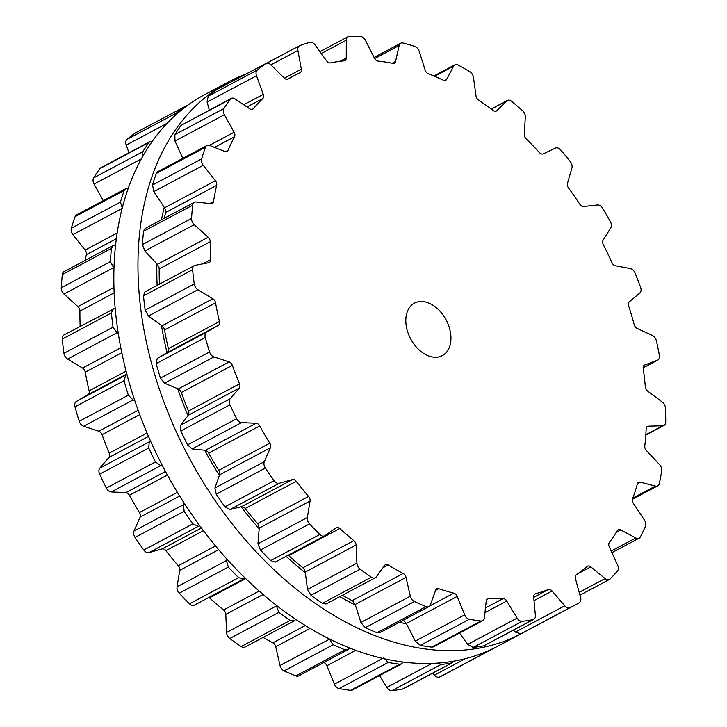 <?xml version="1.0" encoding="UTF-8"?>
<svg xmlns="http://www.w3.org/2000/svg" width="727" height="727" viewBox="0 0 727 727"><rect width="100%" height="100%" fill="white"/><g stroke="black" fill="none" stroke-linecap="round" stroke-linejoin="round"><path stroke-width="1.09" d="M188.066 415.626A290.009 196.299 -118 0 1 177.67 388.681A290.009 196.299 -118 0 0 188.066 415.626M167.037 352.631A290.009 196.299 -118 0 1 161.439 325.396A290.009 196.299 -118 0 0 167.037 352.631M157.141 285.384A290.009 196.299 -118 0 1 156.878 263.828A290.009 196.299 -118 0 0 157.141 285.384M161.476 219.772A290.009 196.299 -118 0 1 164.22 207.295A290.009 196.299 -118 0 0 161.476 219.772M406.557 623.966A290.009 196.299 -118 0 1 399.532 622.203A290.009 196.299 -118 0 0 406.557 623.966M355.367 605.082A290.009 196.299 -118 0 1 339.873 596.594A290.009 196.299 -118 0 0 355.367 605.082M305.331 572.776A290.009 196.299 -118 0 1 286.12 556.337A290.009 196.299 -118 0 0 305.331 572.776M259.157 528.765A290.009 196.299 -118 0 1 241.082 506.764A290.009 196.299 -118 0 0 259.157 528.765M219.345 475.422A290.009 196.299 -118 0 1 204.705 450.249A290.009 196.299 -118 0 0 219.345 475.422M172.626 423.559A312.292 211.384 -118 0 1 228.614 81.924A312.292 211.384 -118 0 1 245.671 74.227A312.292 211.384 -118 0 0 228.614 81.924L204.487 94.764A312.292 211.384 -118 0 0 148.499 436.4A312.292 211.384 -118 0 1 204.487 94.764L228.614 81.924A312.292 211.384 -118 0 0 172.626 423.559A312.292 211.384 -118 0 0 521.977 633.317A312.292 211.384 -118 0 1 172.626 423.559M523.958 632.245A312.292 211.384 -118 0 1 521.977 633.317L497.841 646.158A312.292 211.384 -118 0 1 148.499 436.4A312.292 211.384 -118 0 0 497.841 646.158L521.977 633.317A312.292 211.384 -118 0 0 523.958 632.245M574.63 605.3A312.292 211.384 -118 0 1 569.959 607.654A5.943 4.026 -118 0 1 564.761 605.791L552.093 590.996A4.453 3.017 62 0 0 548.358 589.533A287.038 194.291 -118 0 1 541.942 591.805A287.038 194.291 -118 0 1 535.39 593.75A4.453 3.017 62 0 0 534.963 593.923A4.453 3.017 62 0 0 533.682 596.985L535.372 615.36A5.943 4.026 -118 0 1 533.673 619.44A5.943 4.026 -118 0 1 532.873 619.722A312.292 211.384 -118 0 1 527.566 620.613A312.292 211.384 -118 0 1 522.204 621.321A5.943 4.026 -118 0 1 517.115 618.095L506.737 601.029A4.453 3.017 62 0 0 503.102 598.594A287.038 194.291 -118 0 1 495.923 598.703A287.038 194.291 -118 0 1 488.662 598.485A4.453 3.017 62 0 0 487.508 598.73A4.453 3.017 62 0 0 486.236 600.875L484.391 617.85A5.943 4.026 -118 0 1 482.701 620.713A5.943 4.026 -118 0 1 480.911 621.012A312.292 211.384 -118 0 1 475.167 620.222A312.292 211.384 -118 0 1 469.397 619.25A5.943 4.026 -118 0 1 464.689 614.833L457.156 596.422A4.453 3.017 62 0 0 453.821 593.141A287.038 194.291 -118 0 1 446.26 591.087A287.038 194.291 -118 0 1 438.681 588.716A4.453 3.017 62 0 0 436.745 588.806A4.453 3.017 62 0 0 435.664 590.133L430.393 604.791A5.943 4.026 -118 0 1 428.948 606.554A5.943 4.026 -118 0 1 426.113 606.591A312.292 211.384 -118 0 1 420.242 604.155A312.292 211.384 -118 0 1 414.372 601.547A5.943 4.026 -118 0 1 410.31 596.176L406.02 577.411A4.453 3.017 62 0 0 403.167 573.476A287.038 194.291 -118 0 1 395.633 569.368A287.038 194.291 -118 0 1 388.145 564.961A4.453 3.017 62 0 0 385.428 564.688A4.453 3.017 62 0 0 384.701 565.324L376.277 576.893A5.943 4.026 -118 0 1 375.314 577.747A5.943 4.026 -118 0 1 371.433 577.211A312.292 211.384 -118 0 1 365.754 573.267A312.292 211.384 -118 0 1 360.11 569.177A5.943 4.026 -118 0 1 356.902 563.143L356.094 545.032A4.453 3.017 62 0 0 353.867 540.643A287.038 194.291 -118 0 1 346.779 534.699A287.038 194.291 -118 0 1 339.782 528.511A4.453 3.017 62 0 0 336.31 527.666A4.453 3.017 62 0 0 336.092 527.802L324.978 535.645A5.943 4.026 -118 0 1 324.687 535.817A5.943 4.026 -118 0 1 319.835 534.481A312.292 211.384 -118 0 1 314.646 529.238A312.292 211.384 -118 0 1 309.52 523.876A5.943 4.026 -118 0 1 307.339 517.506L310.065 501.021A4.453 3.017 62 0 0 308.593 496.423A287.038 194.291 -118 0 1 302.314 488.971A287.038 194.291 -118 0 1 296.198 481.319A4.453 3.017 62 0 0 292.463 479.584L279.25 483.273A5.943 4.026 -118 0 1 274.079 480.683A312.292 211.384 -118 0 1 269.662 474.431A312.292 211.384 -118 0 1 265.346 468.088A5.943 4.026 -118 0 1 264.31 461.718L270.408 447.759A4.453 3.017 62 0 0 269.772 443.197A287.038 194.291 -118 0 1 264.646 434.637A287.038 194.291 -118 0 1 259.73 425.94A4.453 3.017 62 0 0 256.158 423.259L241.564 422.605A5.943 4.026 -118 0 1 236.638 418.734A312.292 211.384 -118 0 1 233.24 411.809A312.292 211.384 -118 0 1 229.959 404.821A5.943 4.026 -118 0 1 230.123 398.805L239.274 388.118A4.453 3.017 62 0 0 239.501 383.838A287.038 194.291 -118 0 1 235.812 374.623A287.038 194.291 -118 0 1 232.358 365.354A4.453 3.017 62 0 0 229.141 361.882L213.947 356.912A5.943 4.026 -118 0 1 209.549 351.968A312.292 211.384 -118 0 1 207.34 344.734A312.292 211.384 -118 0 1 205.268 337.492A5.943 4.026 -118 0 1 206.622 332.148L218.327 325.314A4.453 3.017 62 0 0 219.409 321.543A287.038 194.291 -118 0 1 217.355 312.174A287.038 194.291 -118 0 1 215.555 302.832A4.453 3.017 62 0 0 212.857 298.752L197.889 289.737A5.943 4.026 -118 0 1 194.245 283.984A312.292 211.384 -118 0 1 193.355 276.842A312.292 211.384 -118 0 1 192.6 269.726A5.943 4.026 -118 0 1 194.3 265.609A5.943 4.026 -118 0 1 195.081 265.337L208.713 262.72A4.453 3.017 62 0 0 209.303 262.511A4.453 3.017 62 0 0 210.594 259.666A287.038 194.291 -118 0 1 210.276 250.651A287.038 194.291 -118 0 1 210.23 241.737A4.453 3.017 62 0 0 208.195 237.266L194.263 224.698A5.943 4.026 -118 0 1 191.565 218.445A312.292 211.384 -118 0 1 192.037 211.775A312.292 211.384 -118 0 1 192.655 205.168A5.943 4.026 -118 0 1 194.345 202.288A5.943 4.026 -118 0 1 196.117 201.979L210.939 203.724A4.453 3.017 62 0 0 212.266 203.496A4.453 3.017 62 0 0 213.511 201.543A287.038 194.291 -118 0 1 214.956 193.373A287.038 194.291 -118 0 1 216.655 185.367A4.453 3.017 62 0 0 215.41 180.75L203.251 165.302A5.943 4.026 -118 0 1 201.652 158.886A312.292 211.384 -118 0 1 203.46 153.043A312.292 211.384 -118 0 1 205.405 147.308A5.943 4.026 -118 0 1 206.859 145.527A5.943 4.026 -118 0 1 209.676 145.491L224.888 151.498A4.453 3.017 62 0 0 226.997 151.47A4.453 3.017 62 0 0 228.014 150.316A287.038 194.291 -118 0 1 231.141 143.428A287.038 194.291 -118 0 1 234.503 136.758A4.453 3.017 62 0 0 234.103 132.241L224.379 114.748A5.943 4.026 -118 0 1 223.971 108.523A312.292 211.384 -118 0 1 227.015 103.825A312.292 211.384 -118 0 1 230.186 99.263A5.943 4.026 -118 0 1 231.168 98.399A5.943 4.026 -118 0 1 235.021 98.917L249.806 108.868A4.453 3.017 62 0 0 252.696 109.259A4.453 3.017 62 0 0 253.314 108.75A287.038 194.291 -118 0 1 257.958 103.507A287.038 194.291 -118 0 1 262.801 98.536A4.453 3.017 62 0 0 263.265 94.365L256.504 75.772A5.943 4.026 -118 0 1 257.294 70.065A312.292 211.384 -118 0 1 261.42 66.766A312.292 211.384 -118 0 1 265.646 63.631A5.943 4.026 -118 0 1 265.955 63.44A5.943 4.026 -118 0 1 270.789 64.767L284.348 78.125A4.453 3.017 62 0 0 287.974 79.116A4.453 3.017 62 0 0 288.065 79.07A287.038 194.291 -118 0 1 293.563 75.971A287.038 194.291 -118 0 1 293.962 75.753A287.038 194.291 -118 0 1 300.024 72.755A4.453 3.017 62 0 0 300.124 72.709A4.453 3.017 62 0 0 301.332 69.156L297.897 50.463A5.943 4.026 -118 0 1 299.506 45.737A5.943 4.026 -118 0 1 299.851 45.583A312.292 211.384 -118 0 1 304.831 43.865A312.292 211.384 -118 0 1 309.884 42.32A5.943 4.026 -118 0 1 315.055 44.883L326.659 60.923A4.453 3.017 62 0 0 330.367 62.886A287.038 194.291 -118 0 1 337.21 61.686A287.038 194.291 -118 0 1 344.162 60.814A4.453 3.017 62 0 0 344.952 60.577A4.453 3.017 62 0 0 346.243 57.978L346.325 40.185A5.943 4.026 -118 0 1 348.051 36.723A5.943 4.026 -118 0 1 349.333 36.395A312.292 211.384 -118 0 1 354.894 36.35A312.292 211.384 -118 0 1 360.501 36.477A5.943 4.026 -118 0 1 365.427 40.33L374.45 58.187A4.453 3.017 62 0 0 377.958 61.059A287.038 194.291 -118 0 1 385.383 62.04A287.038 194.291 -118 0 1 392.853 63.349A4.453 3.017 62 0 0 394.388 63.149A4.453 3.017 62 0 0 395.588 61.431L399.178 45.501A5.943 4.026 -118 0 1 400.768 43.211A5.943 4.026 -118 0 1 403.085 43.011A312.292 211.384 -118 0 1 408.928 44.638A312.292 211.384 -118 0 1 414.781 46.437A5.943 4.026 -118 0 1 419.197 51.363L425.15 70.083A4.453 3.017 62 0 0 428.267 73.709A287.038 194.291 -118 0 1 435.864 76.817A287.038 194.291 -118 0 1 443.452 80.224A4.453 3.017 62 0 0 445.778 80.288A4.453 3.017 62 0 0 446.696 79.325L453.603 66.13A5.943 4.026 -118 0 1 454.829 64.848A5.943 4.026 -118 0 1 458.192 65.057A312.292 211.384 -118 0 1 464.008 68.274A312.292 211.384 -118 0 1 469.796 71.646A5.943 4.026 -118 0 1 473.459 77.389L476.031 95.955A4.453 3.017 62 0 0 478.584 100.135A287.038 194.291 -118 0 1 485.945 105.197A287.038 194.291 -118 0 1 493.233 110.531A4.453 3.017 62 0 0 496.332 111.067A4.453 3.017 62 0 0 496.823 110.704L506.664 100.935A5.943 4.026 -118 0 1 507.319 100.453A5.943 4.026 -118 0 1 511.69 101.362A312.292 211.384 -118 0 1 517.161 105.988A312.292 211.384 -118 0 1 522.586 110.74A5.943 4.026 -118 0 1 525.294 116.992L524.331 134.404A4.453 3.017 62 0 0 526.194 138.93A287.038 194.291 -118 0 1 532.927 145.673A287.038 194.291 -118 0 1 539.525 152.634A4.453 3.017 62 0 0 543.26 153.87L555.51 148.063A5.943 4.026 -118 0 1 560.699 149.953A312.292 211.384 -118 0 1 565.533 155.742A312.292 211.384 -118 0 1 570.286 161.63A5.943 4.026 -118 0 1 571.904 168.046L567.469 183.368A4.453 3.017 62 0 0 568.532 187.984A287.038 194.291 -118 0 1 574.266 196.045A287.038 194.291 -118 0 1 579.819 204.269A4.453 3.017 62 0 0 583.499 206.495L597.494 204.969A5.943 4.026 -118 0 1 602.583 208.222A312.292 211.384 -118 0 1 606.518 214.856A312.292 211.384 -118 0 1 610.344 221.562A5.943 4.026 -118 0 1 610.78 227.796L603.101 240.201A4.453 3.017 62 0 0 603.31 244.654A287.038 194.291 -118 0 1 607.745 253.605A287.038 194.291 -118 0 1 611.961 262.647A4.453 3.017 62 0 0 615.378 265.746L630.373 268.572A5.943 4.026 -118 0 1 635.062 273.016A312.292 211.384 -118 0 1 637.888 280.14A312.292 211.384 -118 0 1 640.587 287.301A5.943 4.026 -118 0 1 639.815 293.026L629.318 301.841A4.453 3.017 62 0 0 628.664 305.903A287.038 194.291 -118 0 1 631.554 315.254A287.038 194.291 -118 0 1 634.198 324.624A4.453 3.017 62 0 0 637.179 328.431L652.355 335.465A5.943 4.026 -118 0 1 656.408 340.845A312.292 211.384 -118 0 1 657.971 348.088A312.292 211.384 -118 0 1 659.389 355.312A5.943 4.026 -118 0 1 657.781 360.065A5.943 4.026 -118 0 1 657.453 360.219L644.704 364.972A4.453 3.017 62 0 0 644.458 365.081A4.453 3.017 62 0 0 643.213 368.407A287.038 194.291 -118 0 1 644.404 377.667A287.038 194.291 -118 0 1 645.34 386.855A4.453 3.017 62 0 0 647.721 391.162L662.27 402.022A5.943 4.026 -118 0 1 665.459 408.065A312.292 211.384 -118 0 1 665.668 415.026A312.292 211.384 -118 0 1 665.741 421.933A5.943 4.026 -118 0 1 664.015 425.413A5.943 4.026 -118 0 1 662.742 425.74L648.42 426.176A4.453 3.017 62 0 0 647.475 426.422A4.453 3.017 62 0 0 646.185 428.812A287.038 194.291 -118 0 1 645.612 437.472A287.038 194.291 -118 0 1 644.785 445.987A4.453 3.017 62 0 0 646.43 450.558L659.571 464.662A5.943 4.026 -118 0 1 661.724 471.041A312.292 211.384 -118 0 1 660.579 477.339A312.292 211.384 -118 0 1 659.298 483.555A5.943 4.026 -118 0 1 657.69 485.863A5.943 4.026 -118 0 1 655.4 486.072L640.287 482.165A4.453 3.017 62 0 0 638.57 482.328A4.453 3.017 62 0 0 637.415 483.864A287.038 194.291 -118 0 1 635.116 491.443A287.038 194.291 -118 0 1 632.563 498.831A4.453 3.017 62 0 0 633.399 503.429L644.404 520.014A5.943 4.026 -118 0 1 645.422 526.375A312.292 211.384 -118 0 1 642.977 531.682A312.292 211.384 -118 0 1 640.396 536.862A5.943 4.026 -118 0 1 639.16 538.162A5.943 4.026 -118 0 1 635.816 537.953L620.722 529.919A4.453 3.017 62 0 0 618.214 529.765A4.453 3.017 62 0 0 617.377 530.574A287.038 194.291 -118 0 1 613.47 536.69A287.038 194.291 -118 0 1 609.335 542.542A4.453 3.017 62 0 0 609.308 546.913L617.596 565.079A5.943 4.026 -118 0 1 617.405 571.095A312.292 211.384 -118 0 1 613.797 575.112A312.292 211.384 -118 0 1 610.08 578.992A5.943 4.026 -118 0 1 609.408 579.483A5.943 4.026 -118 0 1 605.055 578.592L590.787 566.86A4.453 3.017 62 0 0 587.516 566.188A4.453 3.017 62 0 0 587.143 566.442A287.038 194.291 -118 0 1 581.845 570.75A287.038 194.291 -118 0 1 576.347 574.766A4.453 3.017 62 0 0 575.457 578.674L580.591 597.449A5.943 4.026 -118 0 1 579.21 602.774A312.292 211.384 -118 0 1 575.057 605.073A312.292 211.384 -118 0 1 574.63 605.3M447.659 323.097A29.707 20.111 62 0 0 414.426 303.15A29.707 20.111 62 0 0 410.628 338.818A29.707 20.111 62 0 0 442.334 355.603A29.707 20.111 62 0 0 447.659 323.097M569.959 607.654L520.85 633.78A312.292 211.384 62 0 0 525.521 631.427A312.292 211.384 62 0 0 525.957 631.2L575.057 605.073M520.85 633.78L515.352 632.081L513.462 630.2M533.673 619.44L483.764 645.849A312.292 211.384 62 0 1 478.466 646.739A312.292 211.384 62 0 1 473.095 647.448L467.715 644.386L459.491 633.063M482.701 620.713L433.546 646.857L431.802 647.139A312.292 211.384 62 0 1 426.058 646.348A312.292 211.384 62 0 1 420.288 645.376L415.29 641.114L406.302 623.475L404.148 620.967A4.453 3.017 62 0 0 403.003 620.358M428.948 606.554L379.739 632.735L377.004 632.708A312.292 211.384 62 0 1 371.133 630.282A312.292 211.384 62 0 1 365.272 627.674L360.901 622.466L355.167 604.464L353.431 601.638A4.453 3.017 62 0 0 352.122 600.629A287.038 194.291 62 0 1 344.598 596.522A287.038 194.291 62 0 1 342.399 595.259M375.314 577.747L326.032 603.964L322.334 603.337A312.292 211.384 62 0 1 316.645 599.393A312.292 211.384 62 0 1 311.002 595.304L307.494 589.424L305.24 572.085L303.995 569.096A4.453 3.017 62 0 0 302.832 567.796A287.038 194.291 62 0 1 295.744 561.853A287.038 194.291 62 0 1 288.746 555.664A4.453 3.017 62 0 0 288.201 555.228M309.52 523.876L260.42 550.003A312.292 211.384 62 0 0 265.537 555.364A312.292 211.384 62 0 0 270.726 560.608L275.315 562.089L324.687 535.817M260.42 550.003L257.931 543.787L259.212 528.075L258.521 525.094A4.453 3.017 62 0 0 257.549 523.576A287.038 194.291 62 0 1 251.278 516.125A287.038 194.291 62 0 1 245.153 508.473A4.453 3.017 62 0 0 243.918 507.301L241.609 506.637L229.841 509.563L224.97 506.81A312.292 211.384 62 0 1 220.554 500.558A312.292 211.384 62 0 1 216.237 494.215L214.901 488.008L219.554 474.822L219.454 472.005A4.453 3.017 62 0 0 218.736 470.351A287.038 194.291 62 0 1 213.611 461.79A287.038 194.291 62 0 1 208.694 453.094A4.453 3.017 62 0 0 207.631 451.667L205.305 450.313L192.155 448.895L187.539 444.86A312.292 211.384 62 0 1 184.131 437.936A312.292 211.384 62 0 1 180.85 430.947L180.714 425.095L188.42 415.181L188.893 412.682A4.453 3.017 62 0 0 188.466 410.991A287.038 194.291 62 0 1 184.776 401.777A287.038 194.291 62 0 1 181.323 392.507A4.453 3.017 62 0 0 180.487 390.908L178.288 388.936L164.538 383.202L160.44 378.095A312.292 211.384 62 0 1 158.232 370.861A312.292 211.384 62 0 1 156.16 363.618L157.223 358.429L167.483 352.368L168.491 350.341A4.453 3.017 62 0 0 168.373 348.696A287.038 194.291 62 0 1 166.319 339.327A287.038 194.291 62 0 1 164.52 329.985A4.453 3.017 62 0 0 163.957 328.295L162.003 325.805L148.481 316.027L145.136 310.111A312.292 211.384 62 0 1 144.246 302.959A312.292 211.384 62 0 1 143.501 295.853L144.973 291.854L194.3 265.609M210.23 241.737L159.195 268.89A287.038 194.291 62 0 0 159.24 277.805A287.038 194.291 62 0 0 159.431 284.157M159.195 268.89A4.453 3.017 62 0 0 158.931 267.209L157.35 264.319L144.855 250.988L142.465 244.572A312.292 211.384 62 0 1 142.928 237.902A312.292 211.384 62 0 1 143.546 231.295L145.109 228.487L194.345 202.288M216.655 185.367L165.62 212.52A287.038 194.291 62 0 0 164.375 218.227M165.62 212.52A4.453 3.017 62 0 0 165.674 210.93L164.556 207.804L153.842 191.592L152.552 185.012A312.292 211.384 62 0 1 154.36 179.169A312.292 211.384 62 0 1 156.305 173.435L157.686 171.69L206.859 145.527M224.379 114.748L174.971 141.038L182.804 158.322M174.971 141.038L174.862 134.649A312.292 211.384 62 0 1 177.906 129.951A312.292 211.384 62 0 1 181.078 125.389L231.168 98.399M256.504 75.772L207.104 102.053L209.285 110.041M207.104 102.053L208.195 96.191A312.292 211.384 62 0 1 212.311 92.892A312.292 211.384 62 0 1 216.537 89.757L217.164 89.421M487.517 651.128L488.753 650.856A312.292 211.384 62 0 0 493.424 648.502A312.292 211.384 62 0 0 493.86 648.275L444.751 674.402A312.292 211.384 -118 0 1 444.324 674.629A312.292 211.384 -118 0 1 439.653 676.982A5.943 4.026 -118 0 1 434.455 675.119L432.756 673.138M453.902 661.116L452.485 662.642L403.367 688.769A5.943 4.026 -118 0 1 402.567 689.051A312.292 211.384 -118 0 1 397.26 689.941A312.292 211.384 -118 0 1 391.898 690.65A5.943 4.026 -118 0 1 386.809 687.424L379.603 675.565M403.158 662.033L401.54 663.887L352.395 690.041A5.943 4.026 -118 0 1 350.605 690.341A312.292 211.384 -118 0 1 344.862 689.55A312.292 211.384 -118 0 1 339.091 688.578A5.943 4.026 -118 0 1 334.384 684.162L326.85 665.741A4.453 3.017 62 0 0 323.733 662.533M349.46 647.893L347.842 649.702L298.643 675.883A5.943 4.026 -118 0 1 295.807 675.91A312.292 211.384 -118 0 1 289.937 673.484A312.292 211.384 -118 0 1 284.066 670.876A5.943 4.026 -118 0 1 280.004 665.505L275.715 646.739A4.453 3.017 62 0 0 272.861 642.804A287.038 194.291 -118 0 1 265.328 638.688A287.038 194.291 -118 0 1 263.129 637.425M295.825 619.377L294.281 620.849L244.999 647.066A5.943 4.026 -118 0 1 241.128 646.539A312.292 211.384 -118 0 1 235.448 642.595A312.292 211.384 -118 0 1 229.805 638.506A5.943 4.026 -118 0 1 226.597 632.472L225.788 614.36A4.453 3.017 62 0 0 223.562 609.971A287.038 194.291 -118 0 1 216.473 604.028A287.038 194.291 -118 0 1 209.476 597.839A4.453 3.017 62 0 0 208.931 597.403M194.672 604.973A5.943 4.026 -118 0 1 194.382 605.146A5.943 4.026 -118 0 1 189.52 603.801A312.292 211.384 -118 0 1 184.34 598.566A312.292 211.384 -118 0 1 179.215 593.205A5.943 4.026 -118 0 1 177.034 586.825L179.76 570.35A4.453 3.017 62 0 0 178.279 565.751A287.038 194.291 -118 0 1 172.008 558.3A287.038 194.291 -118 0 1 165.892 550.648A4.453 3.017 62 0 0 162.157 548.912L148.944 552.602A5.943 4.026 -118 0 1 143.773 550.012A312.292 211.384 -118 0 1 139.357 543.76A312.292 211.384 -118 0 1 135.04 537.417A5.943 4.026 -118 0 1 134.004 531.046L140.102 517.088A4.453 3.017 62 0 0 139.466 512.526A287.038 194.291 -118 0 1 134.341 503.956A287.038 194.291 -118 0 1 129.424 495.269A4.453 3.017 62 0 0 125.853 492.588L111.258 491.934A5.943 4.026 -118 0 1 106.333 488.062A312.292 211.384 -118 0 1 102.934 481.129A312.292 211.384 -118 0 1 99.654 474.149A5.943 4.026 -118 0 1 99.817 468.133L108.968 457.447A4.453 3.017 62 0 0 109.195 453.166A287.038 194.291 -118 0 1 105.506 443.952A287.038 194.291 -118 0 1 102.053 434.682A4.453 3.017 62 0 0 98.836 431.211L83.641 426.24A5.943 4.026 -118 0 1 79.243 421.296A312.292 211.384 -118 0 1 77.035 414.063A312.292 211.384 -118 0 1 74.963 406.82A5.943 4.026 -118 0 1 76.317 401.477L88.022 394.643A4.453 3.017 62 0 0 89.103 390.862A287.038 194.291 -118 0 1 87.049 381.502A287.038 194.291 -118 0 1 85.25 372.151A4.453 3.017 62 0 0 82.551 368.071L67.584 359.065A5.943 4.026 -118 0 1 63.94 353.313A312.292 211.384 -118 0 1 63.049 346.161A312.292 211.384 -118 0 1 62.295 339.046A5.943 4.026 -118 0 1 63.994 334.938L115.139 308.166M80.161 326.332A287.038 194.291 -118 0 1 79.97 319.98A287.038 194.291 -118 0 1 79.925 311.056A4.453 3.017 62 0 0 77.889 306.594L63.958 294.026A5.943 4.026 -118 0 1 61.259 287.774A312.292 211.384 -118 0 1 61.731 281.095A312.292 211.384 -118 0 1 62.349 274.497A5.943 4.026 -118 0 1 64.04 271.616L113.276 245.417L115.566 245.044M85.104 260.402A287.038 194.291 -118 0 1 86.349 254.686A4.453 3.017 62 0 0 85.104 250.079L72.945 234.63A5.943 4.026 -118 0 1 71.346 228.214A312.292 211.384 -118 0 1 73.154 222.371A312.292 211.384 -118 0 1 75.099 216.637A5.943 4.026 -118 0 1 76.553 214.856L125.726 188.693L128.188 188.384M103.27 200.643L94.074 184.076A5.943 4.026 -118 0 1 93.665 177.851A312.292 211.384 -118 0 1 96.709 173.153A312.292 211.384 -118 0 1 99.881 168.591A5.943 4.026 -118 0 1 100.853 167.728L149.989 141.592L152.297 141.283M128.988 152.761L126.198 145.1A5.943 4.026 -118 0 1 126.989 139.384A312.292 211.384 -118 0 1 131.114 136.094A312.292 211.384 -118 0 1 135.34 132.959A5.943 4.026 -118 0 1 135.64 132.768A5.943 4.026 -118 0 1 135.976 132.623M493.86 648.275A312.292 211.384 62 0 0 495.841 647.194M452.485 662.642L402.567 689.051M437.599 663.088L441.007 664.523A312.292 211.384 62 0 0 446.369 663.815A312.292 211.384 62 0 0 451.676 662.924M401.54 663.887L399.705 664.214L350.605 690.341M383.792 657.871L388.2 662.451A312.292 211.384 62 0 0 393.97 663.424A312.292 211.384 62 0 0 399.705 664.214M347.842 649.702L344.907 649.784L295.807 675.91M329.367 638.915L333.175 644.749A312.292 211.384 62 0 0 339.036 647.357A312.292 211.384 62 0 0 344.907 649.784M294.281 620.849L290.237 620.413L241.128 646.539M276.042 605.055L278.904 612.379A312.292 211.384 62 0 0 284.557 616.469A312.292 211.384 62 0 0 290.237 620.413M245.09 577.992L243.754 578.883L238.629 577.674L189.52 603.801M226.815 558.99L226.442 560.544L228.323 567.078A312.292 211.384 62 0 0 233.44 572.44A312.292 211.384 62 0 0 238.629 577.674M199.834 525.857L198.353 526.312L192.873 523.885L143.773 550.012M184.213 503.211L183.413 504.765L184.149 511.29A312.292 211.384 62 0 0 188.466 517.633A312.292 211.384 62 0 0 192.873 523.885M162.394 465.634L160.667 465.653L155.442 461.936L106.333 488.062M150.353 440.626L149.226 441.843L148.753 448.023A312.292 211.384 62 0 0 152.043 455.011A312.292 211.384 62 0 0 155.442 461.936M134.704 400.377L133.05 399.959L128.343 395.17L79.243 421.296M126.943 374.487L125.726 375.187L124.063 380.694A312.292 211.384 62 0 0 126.135 387.936A312.292 211.384 62 0 0 128.343 395.17M118.247 333.411L116.992 332.784L113.049 327.186L63.94 353.313M113.312 308.702L111.404 312.928A312.292 211.384 62 0 0 112.149 320.034A312.292 211.384 62 0 0 113.049 327.186M113.957 268.199L110.368 261.647L61.259 287.774M113.276 245.417L111.449 248.37A312.292 211.384 62 0 0 110.84 254.968A312.292 211.384 62 0 0 110.368 261.647M122.354 208.34L120.455 202.088L71.346 228.214M125.726 188.693L124.208 190.51A312.292 211.384 62 0 0 122.263 196.245A312.292 211.384 62 0 0 120.455 202.088M142.719 156.36L142.765 151.725L93.665 177.851M149.989 141.592L148.98 142.465A312.292 211.384 62 0 0 145.818 147.027A312.292 211.384 62 0 0 142.765 151.725M174.98 115.575L176.098 113.258L126.989 139.384M135.64 132.768L184.449 106.833A312.292 211.384 62 0 0 180.223 109.968A312.292 211.384 62 0 0 176.098 113.258M184.749 106.642L186.266 106.287M564.761 605.791L515.352 632.081M552.093 590.996L534.018 600.611M548.358 589.533L533.718 597.321M535.39 593.75L534.572 594.186M590.787 566.86L577.665 573.839M605.055 578.592L579.192 592.351M532.873 619.722L483.764 645.849M522.204 621.321L473.095 647.448M517.115 618.095L467.715 644.386M506.737 601.029L484.964 612.616M503.102 598.594L485.463 607.981M488.662 598.485L486.654 599.557M620.722 529.919L616.342 532.246M635.816 537.953L611.198 551.057M480.911 621.012L431.802 647.139M469.397 619.25L420.288 645.376M464.689 614.833L415.29 641.114M457.156 596.422L406.302 623.475M453.821 593.141L429.684 605.991M438.681 588.716L435.582 590.369M640.287 482.165L637.479 483.664M655.4 486.072L632.835 498.077M426.113 606.591L377.004 632.708M414.372 601.547L365.272 627.674M410.31 596.176L360.901 622.466M406.02 577.411L355.167 604.464M403.167 573.476L352.122 600.629M388.145 564.961L382.956 567.723M648.42 426.176L646.739 427.076M662.742 425.74L645.821 434.746M371.433 577.211L322.334 603.337M360.11 569.177L311.002 595.304M356.902 563.143L307.494 589.424M356.094 545.032L305.24 572.085M353.867 540.643L302.832 567.796M339.782 528.511L288.746 555.664M644.704 364.972L644.222 365.227M657.453 360.219L643.168 367.817M319.835 534.481L270.726 560.608M307.339 517.506L257.931 543.787M310.065 501.021L259.212 528.075M308.593 496.423L257.549 523.576M296.198 481.319L245.153 508.473M292.463 479.584L241.609 506.637M279.25 483.273L229.841 509.563M274.079 480.683L224.97 506.81M265.346 468.088L216.237 494.215M264.31 461.718L214.901 488.008M270.408 447.759L219.554 474.822M269.772 443.197L218.736 470.351M259.73 425.94L208.694 453.094M256.158 423.259L205.305 450.313M241.564 422.605L192.155 448.895M236.638 418.734L187.539 444.86M229.959 404.821L180.85 430.947M230.123 398.805L180.714 425.095M239.274 388.118L188.42 415.181M239.501 383.838L188.466 410.991M232.358 365.354L181.323 392.507M229.141 361.882L178.288 388.936M213.947 356.912L164.538 383.202M209.549 351.968L160.44 378.095M205.268 337.492L156.16 363.618M206.622 332.148L157.223 358.429M218.327 325.314L167.483 352.368M219.409 321.543L168.373 348.696M215.555 302.832L164.52 329.985M212.857 298.752L162.003 325.805M197.889 289.737L148.481 316.027M194.245 283.984L145.136 310.111M192.6 269.726L143.501 295.853M506.664 100.935L491.325 109.105M496.823 110.704L495.759 111.267M210.594 259.666L202.66 263.883M208.195 237.266L157.35 264.319M194.263 224.698L144.855 250.988M191.565 218.445L142.465 244.572M192.655 205.168L143.546 231.295M453.603 66.13L434.555 76.253M446.696 79.325L444.461 80.524M213.511 201.543L209.694 203.578M215.41 180.75L164.556 207.804M203.251 165.302L153.842 191.592M201.652 158.886L152.552 185.012M205.405 147.308L156.305 173.435M399.178 45.501L374.65 58.551M395.588 61.431L392.216 63.222M228.014 150.316L225.47 151.67M234.503 136.758L214.501 147.399M234.103 132.241L209.385 145.391M223.971 108.523L174.862 134.649M230.186 99.263L181.078 125.389M346.325 40.185L321.298 53.507M346.243 57.978L340.027 61.295M253.314 108.75L251.924 109.486M262.801 98.536L246.962 106.96M263.265 94.365L243.709 104.77M257.294 70.065L208.195 96.191M265.646 63.631L216.537 89.757M297.897 50.463L270.871 64.839M301.332 69.156L284.393 78.171M488.753 650.856L439.653 676.982M465.38 658.671L434.455 675.119M441.007 664.523L391.898 690.65M432.011 663.378L386.809 687.424M388.2 662.451L339.091 688.578M382.82 658.389L334.384 684.162M355.83 650.329L326.85 665.741M350.296 648.22L348.66 649.093M333.175 644.749L284.066 670.876M329.413 639.215L280.004 665.505M310.138 628.428L275.715 646.739M305.349 625.52L272.861 642.804M278.904 612.379L229.805 638.506M275.996 606.182L226.597 632.472M263.129 594.486L225.788 614.36M259.157 591.033L223.562 609.971M245.681 578.574L209.476 597.839M228.323 567.078L179.215 593.205M226.442 560.544L177.034 586.825M218.654 549.657L179.76 570.35M215.528 545.932L178.279 565.751M203.433 530.674L165.892 550.648M201.434 528.011L162.157 548.912M198.353 526.312L148.944 552.602M184.149 511.29L135.04 537.417M183.413 504.765L134.004 531.046M179.669 496.041L140.102 517.088M177.406 492.343L139.466 512.526M167.419 475.049L129.424 495.269M165.492 471.496L125.853 492.588M160.667 465.653L111.258 491.934M148.753 448.023L99.654 474.149M149.226 441.843L99.817 468.133M148.499 436.418L108.968 457.447M147.054 433.019L109.195 453.166M139.738 414.635L102.053 434.682M138.148 410.292L98.836 431.211M133.05 399.959L83.641 426.24M124.063 380.694L74.963 406.82M125.726 375.187L76.317 401.477M126.807 374.005L88.022 394.643M126.08 371.197L89.103 390.862M121.782 352.722L85.25 372.151M120.773 347.742L82.551 368.071M116.992 332.784L67.584 359.065M111.404 312.928L62.295 339.046M114.13 292.863L79.925 311.056M113.93 287.419L77.889 306.594M113.367 267.745L63.958 294.026M111.449 248.37L62.349 274.497M116.32 238.747L86.349 254.686M117.129 233.031L85.104 250.079M122.1 208.476L72.945 234.63M124.208 190.51L75.099 216.637M141.265 158.977L94.074 184.076M148.98 142.465L99.881 168.591M166.974 123.399L126.198 145.1M184.449 106.833L135.34 132.959M579.964 595.149L609.408 579.483M611.925 552.647L639.16 538.162M632.426 499.304L657.69 485.863M645.794 435.1L664.015 425.413M643.168 367.844L657.781 360.065M491.216 109.023L507.319 100.453M433.901 75.981L454.829 64.848M374.06 57.424L400.768 43.211M319.962 51.672L348.051 36.723M216.846 89.566L265.955 63.44M266.754 63.158L299.506 45.737M287.21 79.352L293.563 75.971M194.382 605.146L243.754 578.883M185.576 106.351L187.775 105.179"/></g></svg>
